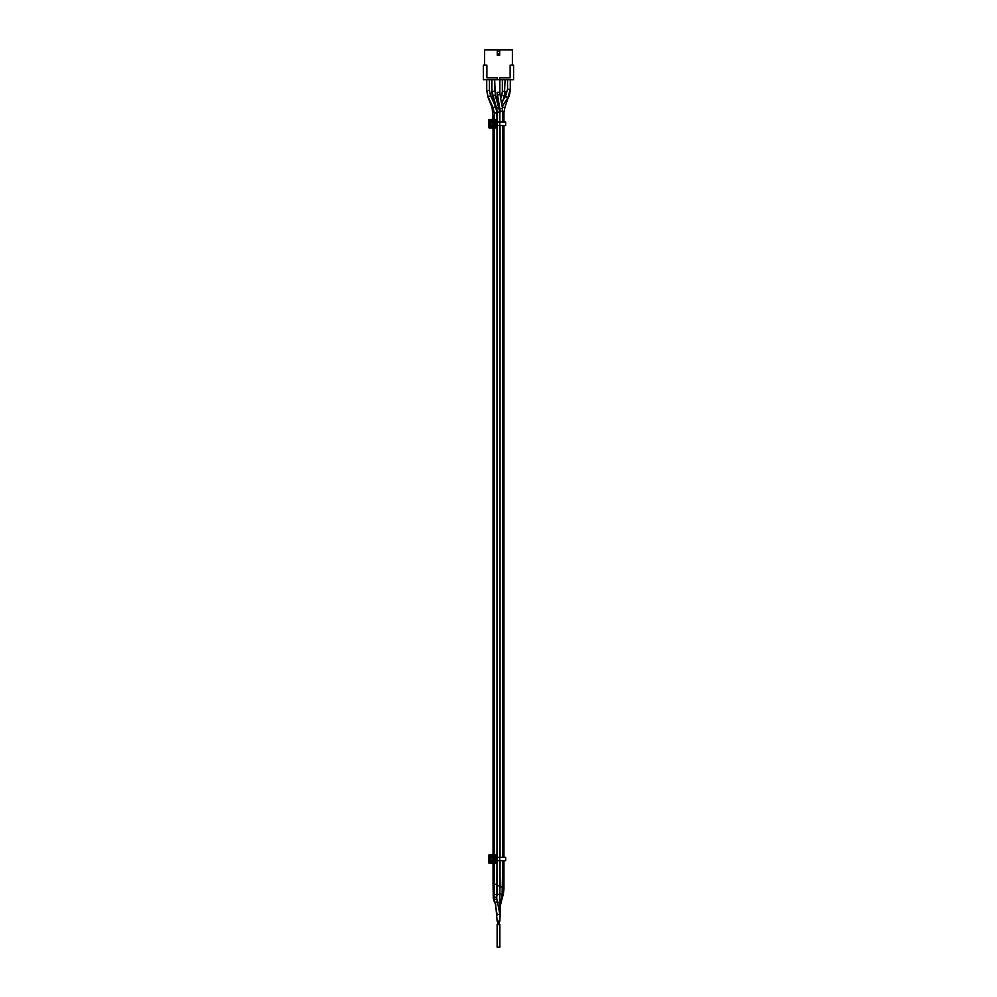 <?xml version="1.0" encoding="UTF-8"?>
<svg xmlns="http://www.w3.org/2000/svg" width="997" height="997" viewBox="0 0 997 997"><rect width="100%" height="100%" fill="white"/><g stroke="black" fill="none" stroke-linecap="round" stroke-linejoin="round"><path stroke-width="1.5" d="M497.291 79.685L497.291 77.778L486.872 77.778L486.872 65.117L483.408 65.117L483.408 79.685L513.592 79.685L513.592 65.117L510.128 65.117L510.128 77.778L499.709 77.778L499.709 79.685M512.383 65.117L512.383 49.85L484.617 49.85L484.617 65.117M497.291 53.838L497.291 51.233L499.709 51.233L499.709 55.234L497.291 55.234L497.291 53.838L499.709 53.838M505.678 122.02L499.784 122.02L499.784 125.497L505.678 125.497L505.678 122.02L505.678 125.497M499.784 125.497L497.079 125.497L497.079 122.02L499.784 122.02M493.017 125.323L490.649 125.497L490.649 122.02L495.285 122.02L492.206 122.544M497.142 125.497L497.142 127.317A0.685 0.685 0 0 1 496.469 127.99L489.353 127.99A0.685 0.685 0 0 1 488.667 127.317L488.667 120.201A0.685 0.685 0 0 1 489.353 119.515L496.469 119.515A0.685 0.685 0 0 1 497.142 120.201L497.142 122.02M495.272 125.497L490.549 125.921L490.736 121.397L495.272 122.02M492.206 122.02L492.206 125.497M493.802 122.195L495.322 121.846M495.023 122.195L495.048 124.974L493.341 124.974L493.341 122.544L492.555 122.195M495.397 124.974L495.372 121.846M493.802 125.323L494.126 122.544L495.023 125.323M489.353 127.99L489.353 119.765L496.892 120.201L496.469 127.317L489.353 127.317L496.892 127.317L496.469 127.99M499.871 924.593L497.129 924.593L497.129 947.15L499.871 947.15L499.871 924.593M499.161 924.593L499.161 921.128M489.452 79.685L489.452 90.528L490.599 95.762L488.119 96.908L486.723 90.528L489.452 90.528L489.452 79.685M490.599 95.762L495.571 106.542L493.091 107.688L494.238 112.923L496.967 112.923L496.967 119.74L496.83 110.866M496.967 127.766L496.967 855.002L496.967 127.766M497.129 889.299L496.967 863.028L496.818 895.493A1.371 1.097 2.1 0 1 496.818 895.493A1.371 1.097 2.1 0 0 494.088 895.393L494.238 884.264L496.967 884.264M498.176 902.921A1.371 1.072 -21.7 0 0 496.444 902.111A1.371 1.072 -21.7 0 0 495.571 903.606L497.129 921.128L499.871 921.128L500.494 903.905A1.371 0.76 -169.7 0 0 499.871 903.108M499.871 122.02L499.871 112.1L497.191 112.125M502.762 122.02L502.525 108.424L499.833 108.91L497.129 92.335L499.858 92.335L499.871 79.685M500.681 98.566L502.525 108.424M499.833 912.754L499.871 895.294A1.371 0.935 180 0 0 497.129 895.294L497.129 885.785L499.871 885.785L499.871 860.747M499.871 857.283L499.871 125.497M492.668 96.111L495.272 95.288L494.662 79.685L494.662 91.325L491.932 91.325L496.568 108.175M499.871 894.172A1.371 0.76 -169.7 0 1 502.089 895.107L502.762 860.747M502.762 857.283L502.762 125.497M500.743 98.367L501.728 95.263L504.332 96.098L505.068 79.685M502.201 106.617L502.887 105.333M505.591 96.335L507.797 97.843L510.277 89.281L510.277 79.685M502.338 893.574L503.41 893.624L503.959 889.187L503.959 860.747M503.959 857.283L503.959 125.497M503.959 122.02L503.959 112.661L502.762 112.661M505.678 857.283L499.784 857.283L499.784 860.747L505.678 860.747L505.678 857.283L505.678 860.747M499.784 860.747L497.079 860.747L497.079 857.283L499.784 857.283M492.206 860.237L495.285 860.747L490.649 860.747L490.649 857.283L495.285 857.283L492.555 857.457M497.142 860.747L497.142 862.567A0.685 0.685 0 0 1 496.469 863.252L489.353 863.252A0.685 0.685 0 0 1 488.667 862.567L488.667 855.463A0.685 0.685 0 0 1 489.353 854.778L496.469 854.778A0.685 0.685 0 0 1 497.142 855.463L497.142 857.283M495.272 860.747L490.736 861.371L490.549 856.847L495.31 857.208M492.206 857.283L492.206 860.747M495.023 857.457L495.048 860.237L494.126 860.237L494.126 857.806L493.017 857.457L495.322 857.108M495.397 860.237L495.372 857.108M492.555 860.573L494.126 860.237L493.017 860.573L493.017 857.457M495.397 857.806L494.45 857.806L495.023 860.573M489.353 863.252L489.353 855.027L496.892 855.463L496.469 862.567L489.353 862.567L496.892 862.567L496.469 863.252M495.26 125.921L495.945 125.921L495.509 121.584L495.509 125.921L490.736 126.357L495.073 126.793L495.073 126.108M495.26 121.584L495.073 120.724L490.736 120.724L489.876 121.584L489.876 125.921L490.736 126.108M495.397 122.544L494.45 122.195M493.017 122.544L492.555 124.974L493.017 122.544M495.073 126.793A0.872 0.872 0 0 0 495.945 125.921M495.945 121.584A0.872 0.872 0 0 0 495.073 120.724M490.736 120.724A0.872 0.872 0 0 0 489.876 121.584M489.876 125.921A0.872 0.872 0 0 0 490.736 126.793M490.736 121.397L495.073 121.397M490.549 125.921L490.549 121.584M497.142 120.201L497.142 127.317M488.667 120.201L488.667 127.317M489.353 119.515L496.469 119.515M494.088 895.393L493.989 898.172A1.371 1.097 2.1 0 1 496.718 898.272L496.818 895.493M493.989 898.172L494.45 900.789A1.371 1.072 -21.7 0 1 496.992 899.78A1.371 1.072 -21.7 0 1 497.054 900.104M497.129 914.436L499.871 914.436L496.718 898.272M499.871 903.232A1.371 0.935 180 0 0 498.026 902.36M499.123 107.34L496.518 108.162L497.129 114.169M502.762 111.103L500.033 111.103L499.622 107.676M499.871 92.335L500.058 94.541L497.366 95.014M502.762 886.919L500.033 886.919L499.871 891.019M499.995 110.231L499.871 112.1L495.272 95.288M505.068 91.35L502.338 91.35L501.728 95.263M510.277 89.281L507.635 89.281M500.12 906.572L500.232 905.637M503.959 889.187L502.712 889.187M503.859 112.661L504.868 107.788L502.264 106.953M504.756 107.838L508.682 96.26M509.193 96.634L510.202 90.777M494.063 899.419A1.371 1.147 -2.3 0 1 493.316 898.447L493.041 883.741L494.238 883.741M493.203 895.443A1.371 1.147 -2.3 0 0 494.051 896.453M486.723 90.777L487.932 96.485M492.244 107.838L492.904 107.302M493.141 112.661L494.238 112.661M493.316 898.447L493.889 900.702A1.371 1.109 -25.4 0 0 494.637 901.251M493.889 900.702L495.335 903.756A1.371 1.109 -25.4 0 0 495.796 904.217M491.932 92.584L492.294 94.715M497.129 101.108L497.129 92.335M504.457 98.005L504.706 94.715M505.068 92.584L504.918 94.74M495.26 861.184L495.945 861.184L495.509 856.847L495.509 861.184L490.736 861.62L495.073 862.056L495.073 861.371M495.26 856.847L495.073 855.974L490.736 855.974L489.876 856.847L489.876 861.184L490.736 861.371M493.017 857.806L492.555 860.237L493.017 857.806M495.073 862.056A0.872 0.872 0 0 0 495.945 861.184M495.945 856.847A0.872 0.872 0 0 0 495.073 855.974M490.736 855.974A0.872 0.872 0 0 0 489.876 856.847M489.876 861.184A0.872 0.872 0 0 0 490.736 862.056M490.736 856.66L495.073 856.66M490.549 861.184L490.549 856.847M497.142 855.463L497.142 862.567M488.667 855.463L488.667 862.567M489.353 854.778L496.469 854.778M497.839 921.128L497.839 924.593M486.723 90.528L486.723 79.685M493.091 107.688L488.119 96.908M495.571 106.542L496.967 112.923M494.238 884.264L494.238 863.252M494.238 861.371L494.238 860.747M494.238 857.283L494.238 856.66M494.238 854.778L494.238 127.99M494.238 122.02L494.238 121.397M494.238 119.515L494.238 112.923M495.571 903.606L494.45 900.789M499.871 114.169L500.033 111.103M498.961 103.95L498.5 105.383M504.332 96.098L501.765 104.137M499.871 885.785L499.871 895.294M497.129 895.294L497.129 893.898M497.129 127.429L497.129 855.351L497.129 127.429M497.129 887.243L497.129 885.785M491.932 79.685L491.932 91.325M500.058 94.541L500.781 98.566M502.089 895.107L500.494 903.905M500.033 125.497L500.033 857.283L500.033 125.497M500.033 860.747L500.033 886.919L500.033 860.747M497.129 889.536L497.129 888.439M502.338 79.685L502.338 91.35L502.338 79.685M507.548 89.281L507.548 79.685L507.548 89.281L505.504 96.373L502.987 100.311M507.797 97.843L503.323 104.859M503.41 893.624L500.332 905.588M502.687 105.844L502.314 106.816M493.041 119.515L492.132 107.801L487.807 96.634M493.041 883.741L493.041 863.252M493.041 861.371L493.041 860.747M493.041 857.283L493.041 856.66M493.041 854.778L493.041 127.99M493.041 122.02L493.041 121.397M495.335 903.756L497.129 914.972M492.942 100.847L492.082 94.74M496.818 108.71L496.967 110.866M499.871 887.243L499.946 889.81M500.245 905.986L499.921 909.152"/></g></svg>
